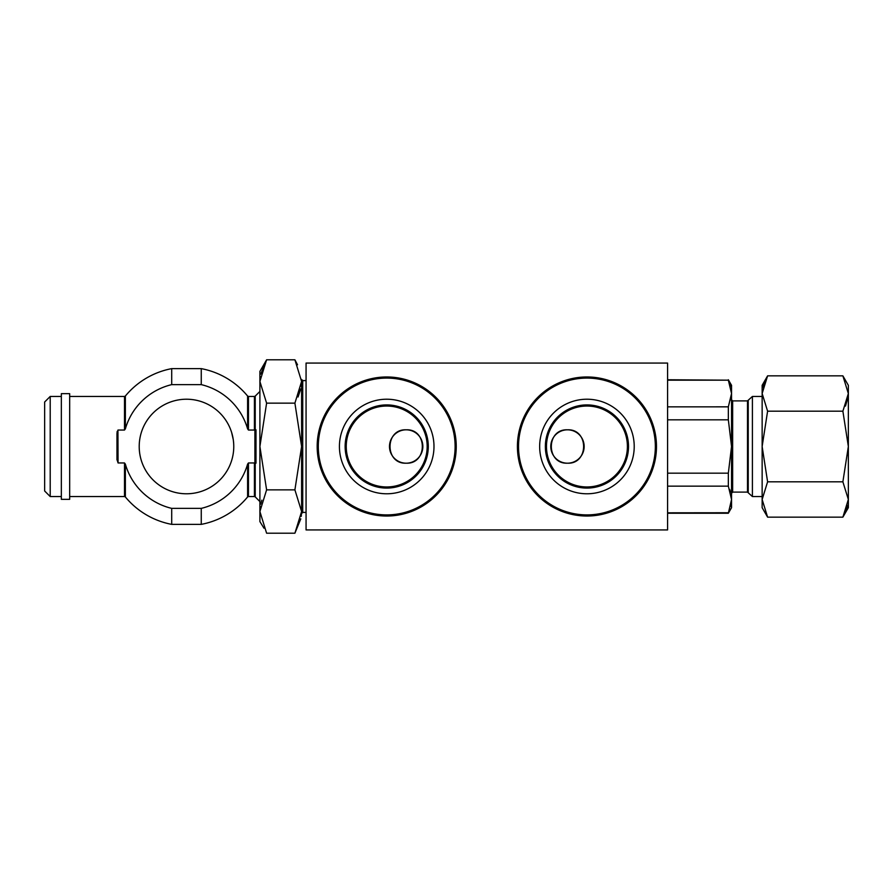 <?xml version="1.0" encoding="UTF-8"?>
<svg xmlns="http://www.w3.org/2000/svg" width="893" height="893" viewBox="0 0 893 893"><rect width="100%" height="100%" fill="white"/><g stroke="black" fill="none" stroke-linecap="round" stroke-linejoin="round"><path stroke-width="1.34" d="M301.611 511.455L301.611 513.52L301.611 511.522L301.611 513.52L302.727 512.403L302.727 380.597L301.611 379.48M259.896 390.877L259.896 521.59L263.993 528.221M259.896 381.545L259.896 446.5L266.605 489.855L259.896 511.522L266.605 533.199L294.902 533.199L301.611 511.522L301.611 381.478C301.611 368.162 301.611 368.162 301.611 381.478L294.902 359.801L266.605 359.801L259.896 381.478L266.605 403.145L259.896 446.5M260.109 507.793L260.254 506.666M260.734 504.11L261.828 500.18M260.723 374.134L266.605 359.801L259.896 371.41L259.896 381.266M260.12 377.706L260.254 376.634M301.399 385.207L301.254 386.334M300.774 388.89L298.05 397.005M301.254 516.366L301.611 511.522L294.902 489.855L301.611 446.5L294.902 403.145L301.611 381.411M306.065 512.403L302.727 512.403M294.902 403.145L266.605 403.145M294.902 489.855L266.605 489.855M300.785 518.866L294.902 533.199M294.902 359.801L297.514 364.768M69.676 499.343L69.676 393.657L61.338 393.657L61.338 499.343L69.676 499.343M50.209 396.447L44.65 402.006L44.65 490.994L50.209 496.553L50.209 396.447L61.338 396.447M117.932 430.069L118.066 462.954L116.961 459.315L116.961 433.685L118.066 430.046L124.507 430.046L125.366 428.852A63.615 63.615 0 0 1 171.702 384.626L201.26 384.626A63.615 63.615 0 0 1 247.595 428.852L248.455 430.046L254.427 430.046L255.219 429.209L256.001 429.857L256.001 463.143L255.219 463.791L254.427 462.954L254.427 496.553L248.455 496.553L248.455 462.954L254.427 462.954M139.208 446.5A47.273 47.273 0 0 0 210.123 487.444A47.273 47.273 0 0 0 210.123 405.556A47.273 47.273 0 0 0 139.208 446.5L139.241 444.491M118.066 462.954L124.507 462.954L125.366 464.148A63.615 63.615 0 0 0 171.702 508.374L201.26 508.374A63.615 63.615 0 0 0 247.595 464.148L248.455 462.954M247.595 428.852L247.595 396.034A79.254 79.254 0 0 0 201.26 368.63L201.26 384.626M201.26 368.63L171.702 368.63L171.702 384.626M124.507 462.954L124.507 496.553L69.676 496.553M124.507 430.046L125.366 428.852L125.366 396.034L124.507 396.447L124.507 430.046M201.26 508.374L201.26 524.37A79.254 79.254 0 0 0 247.595 496.966L247.595 464.148M171.702 508.374L171.702 524.37L201.26 524.37M117.184 431.375L116.961 433.685M116.961 459.315L116.961 459.873M231.633 432.48L233.229 439.479M233.419 440.852L233.642 443.229M233.709 444.424L233.732 445.015M139.844 454.236L139.721 453.51M139.531 452.025L139.341 450.139M140.156 437.057L140 437.849M139.33 449.949L139.554 452.249M762.142 393.567L762.142 385.318L767.6 375.853L842.88 375.853L848.35 393.567M848.35 393.467L848.35 385.318L842.88 375.853M848.171 396.57L845.481 406.081M842.903 411.148L848.35 393.512L848.35 446.5L842.88 411.182L767.6 411.182L762.142 446.5L767.6 481.818L842.88 481.818L848.35 446.5L848.35 499.488L842.88 481.818M762.321 390.442L762.432 389.56M762.834 387.417L765.58 379.681M767.6 375.853L762.142 393.512L767.6 411.182M767.6 481.818L762.142 499.488L767.6 517.147L842.88 517.147L848.35 499.433M848.171 502.558L848.06 503.44M847.658 505.583L844.912 513.319M762.142 393.512L762.142 507.682L767.6 517.147M842.88 517.147L848.35 507.682L848.35 499.488M731.546 399.785L732.662 400.89L747.497 400.89L752.408 396.447L752.408 496.553L762.142 496.553M732.662 400.89L732.662 492.11L747.497 492.11L752.408 496.553M667.584 406.851L728.342 406.84M730.775 399.941L731.032 398.758M731.367 396.581L731.467 395.61M730.552 386.189L728.342 380.184L731.546 393.512L728.342 406.851L728.342 419.822L731.546 446.5L728.342 473.178L667.584 473.178M667.584 512.816L728.375 512.749M730.675 506.331L731.032 504.746M731.367 502.547L731.467 501.587M730.552 492.155L729.693 489.431M728.342 486.16L731.546 499.488L728.342 513.241L667.584 513.241M667.584 486.149L728.342 486.149L728.342 473.178M667.584 419.822L728.342 419.822M667.584 380.184L728.342 380.184L667.584 379.759M728.342 513.241L731.546 507.682L731.546 385.318L728.342 379.759M748.234 400.611L748.234 492.389M306.065 363.071L306.065 529.929L667.584 529.929L667.584 363.071L306.065 363.071M517.415 446.5A69.52 69.52 0 0 1 621.707 386.289A69.52 69.52 0 0 1 621.707 506.711A69.52 69.52 0 0 1 517.415 446.5M317.182 446.5A69.52 69.52 0 0 1 421.474 386.289A69.52 69.52 0 0 1 421.474 506.711A69.52 69.52 0 0 1 317.182 446.5M433.987 446.5A47.273 47.273 0 0 1 363.071 487.444A47.273 47.273 0 0 1 363.071 405.556A47.273 47.273 0 0 1 433.987 446.5M406.181 463.188A16.688 16.688 0 0 0 420.625 438.162A16.688 16.688 0 0 0 391.726 438.162A16.688 16.688 0 0 0 406.181 463.188C384.637 464.237 384.66 428.763 406.181 429.812C427.725 428.763 427.68 464.248 406.181 463.188M345.133 446.5A41.58 41.58 0 0 0 386.714 488.08A41.58 41.58 0 0 0 428.283 446.5A41.58 41.58 0 0 0 386.714 404.92A41.58 41.58 0 0 0 345.133 446.5M634.22 446.5A47.273 47.273 0 0 1 563.304 487.444A47.273 47.273 0 0 1 563.304 405.556A47.273 47.273 0 0 1 634.22 446.5M567.468 463.188A16.688 16.688 0 0 0 581.923 438.162A16.688 16.688 0 0 0 553.024 438.162A16.688 16.688 0 0 0 567.468 463.188C545.936 464.237 545.958 428.763 567.468 429.812C589.012 428.763 588.978 464.248 567.468 463.188M545.366 446.5A41.58 41.58 0 0 0 586.935 488.08A41.58 41.58 0 0 0 628.516 446.5A41.58 41.58 0 0 0 586.935 404.92A41.58 41.58 0 0 0 545.366 446.5M254.896 429.745L254.896 463.255M248.455 430.046L248.455 396.447L254.427 396.447L254.427 430.046M125.366 464.148L125.366 496.966A79.254 79.254 0 0 0 171.702 524.37M255.219 429.209L255.219 396.112L259.896 391.435M259.896 501.565L255.219 496.888L255.219 463.791M747.497 400.89L747.497 492.11M386.714 378.085A68.415 68.415 0 0 1 445.953 480.702A68.415 68.415 0 0 1 327.463 480.702A68.415 68.415 0 0 1 386.714 378.085M386.714 406.036A40.464 40.464 0 0 1 421.753 466.726A40.464 40.464 0 0 1 351.663 466.726A40.464 40.464 0 0 1 386.714 406.036M586.935 378.085A68.415 68.415 0 0 1 646.186 480.702A68.415 68.415 0 0 1 527.696 480.702A68.415 68.415 0 0 1 586.935 378.085M586.935 406.036A40.464 40.464 0 0 1 621.986 466.726A40.464 40.464 0 0 1 551.896 466.726A40.464 40.464 0 0 1 586.935 406.036M306.065 380.597L302.727 380.597M50.209 496.553L61.338 496.553M171.702 368.63A79.254 79.254 0 0 0 125.366 396.034M69.676 396.447L124.507 396.447M255.219 396.112L254.427 396.447M255.219 496.888L254.427 496.553M125.366 496.966L124.507 496.553M248.455 396.447L247.595 396.034M248.455 496.553L247.595 496.966M752.408 396.447L762.142 396.447M732.662 492.11L731.546 493.215"/></g></svg>

